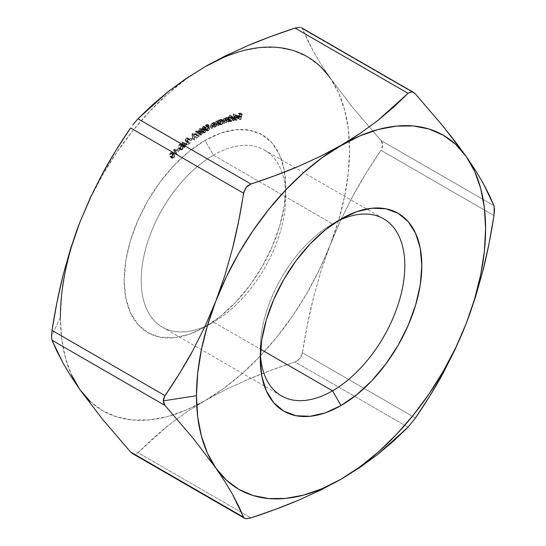 <?xml version="1.0" encoding="UTF-8"?>
<svg xmlns="http://www.w3.org/2000/svg" width="546" height="546" viewBox="0 0 546 546"><rect width="100%" height="100%" fill="white"/><g stroke="black" fill="none" stroke-linecap="round" stroke-linejoin="round"><path stroke-width="0.41" stroke-dasharray="2.73 2.05" d="M213.472 155.153A102.225 59.023 -60 0 1 282.159 172.966A102.225 59.023 -60 0 1 285.756 196.888A102.225 59.023 -60 0 1 213.472 322.085L204.968 326.993A114.251 65.964 120 0 0 285.756 187.066A114.251 65.964 120 0 0 204.968 140.424L213.472 155.153L332.528 223.887L341.032 218.98L332.528 223.887A102.225 59.023 -60 0 1 336.657 221.642A102.225 59.023 120 0 0 332.528 223.887L213.472 155.153A102.225 59.023 120 0 0 146.69 245.236A102.225 59.023 120 0 0 162.36 327.15A102.225 59.023 120 0 0 213.472 322.085A102.225 59.023 120 0 0 280.255 232.002A102.225 59.023 120 0 0 264.585 150.089A102.225 59.023 120 0 0 213.472 155.153L204.968 140.424L220.727 133.115L235.886 129.675L249.85 130.235L262.094 134.766L272.14 143.1L279.607 154.921L284.207 169.765L285.756 187.066L284.207 206.163L279.607 226.317L272.14 246.758L262.094 266.694L249.85 285.36L235.886 302.047L220.727 316.107L204.968 326.993L189.209 334.302L174.051 337.742L160.087 337.189L147.843 332.65L137.797 324.317L130.33 312.503L125.73 297.652L124.181 280.351L125.73 261.254L130.33 241.1L137.797 220.666L147.843 200.73L160.087 182.057L174.051 165.377L189.209 151.317L204.968 140.424A114.251 65.964 120 0 0 124.181 280.351A114.251 65.964 120 0 0 204.968 326.993L213.472 322.085L260.654 349.324L213.472 322.085A102.225 59.023 -60 0 1 141.189 280.351A102.225 59.023 -60 0 1 213.472 155.153M71.403 246.942L65.329 271.123L61.637 294.669L60.401 317.171L51.508 336.343L60.401 317.171L61.637 338.247L65.329 357.534L71.403 374.706M90.274 401.549L102.744 410.769L116.96 416.953L132.685 420.01L149.645 419.874L167.554 416.557L186.097 410.107L204.968 400.641L223.84 388.322L242.383 373.355L260.292 355.992L277.252 336.548L292.977 315.335L307.193 292.731L319.663 269.117L330.166 244.895L338.534 220.482L344.608 196.294L348.3 172.748L349.536 150.246L348.3 129.17L344.608 109.882L338.534 92.718L330.166 77.962L319.663 65.868L307.193 56.654L292.977 50.464L277.252 47.406L260.292 47.543L242.383 50.86L223.84 57.31M189.244 76.46L204.968 66.776L186.097 79.102L167.554 94.069L149.645 111.425L132.685 130.876L116.96 152.081L102.744 174.693L90.274 198.307M174.795 149.16L174.133 149.816L175.478 153.44L175.054 153.856L173.567 149.829L174.399 149.017L176.495 150.143L174.399 149.017L174.795 149.16L174.133 149.816L175.478 153.44L175.054 153.856L173.567 149.829L174.399 149.017L176.099 150L175.266 150.812L173.567 149.829L175.266 150.812L176.754 154.839L175.054 153.856L176.754 154.839L177.177 154.422L175.478 153.44L177.177 154.422L175.832 150.798L174.133 149.816L175.832 150.798L176.495 150.143L174.795 149.16M180.671 148.676L179.238 149.003L178.371 146.99L179.388 144.192L180.269 143.748L180.944 144.014L181.641 145.918L180.671 148.676L182.371 149.659L183.176 146.11L181.477 145.127L180.671 148.676L179.279 149.024L178.535 147.789L179.388 144.192L180.74 143.851L181.477 145.127L183.176 146.11L182.446 144.833L181.088 145.175L179.388 144.192L181.088 145.175L180.235 148.771L178.535 147.789L180.235 148.771L180.979 150.007L182.371 149.659L180.671 148.676M186.459 138.636L185.852 139.435L185.852 140.697L188.827 141.626L185.845 144.042L185.763 143.598L187.79 141.96L185.428 141.1L185.265 140.063L185.852 138.725L187.483 137.824L188.117 138.575L187.694 138.916L187.258 138.363L186.459 138.636L188.165 139.612L189.394 139.899L187.367 138.411L189.394 139.899L189.817 139.558L188.117 138.575L186.459 138.636L185.695 140.342L186.015 140.834L187.715 141.817L185.695 140.342L188.827 141.626L185.845 144.042L185.763 143.598L187.79 141.96L185.701 141.339L185.265 140.684L186.357 138.22L187.694 137.899L189.817 139.558L189.394 138.882L188.056 139.203L186.357 138.22L188.056 139.203L186.964 141.66L185.265 140.684L187.401 142.322L186.459 141.619L189.489 142.943L187.79 141.96L189.489 142.943L187.462 144.581L185.763 143.598L187.551 145.024L185.845 144.042L187.551 145.024L190.534 142.608L186.787 141.1L188.486 142.083L187.394 141.325L188.165 139.612L186.459 138.636M193.093 133.688L192.397 134.2L192.943 138.507L192.506 138.827L191.899 134.057L192.765 133.422L194.465 134.398L192.765 133.422L193.093 133.688L192.397 134.2L192.943 138.507L192.506 138.827L191.899 134.057L192.765 133.422L194.465 134.398L193.598 135.039L191.899 134.057L193.598 135.039L194.205 139.81L192.506 138.827L194.205 139.81L194.642 139.489L192.943 138.507L194.642 139.489L194.096 135.183L192.397 134.2L194.096 135.183L194.792 134.671L193.093 133.688M199.515 129.156L198.737 130.487L199.126 130.91L199.822 130.658L199.843 131.115L198.683 132.494L198.696 133.442L199.727 133.456L201.146 131.518L200.211 133.572L198.662 134.179L198.15 133.299L198.901 131.45L198.266 130.794L198.621 129.593L200.375 128.474L200.867 129.109L199.515 129.156L202.109 130.385L199.515 129.156L198.737 130.487L200.621 131.845L198.737 130.487L199.822 130.658L199.843 131.115L198.587 133.06L200.573 134.589L198.587 133.06L199.727 133.456L201.146 131.518L199.754 133.941L198.567 134.132L198.15 133.299L198.901 131.45L198.266 130.794L199.488 128.665L200.478 128.522L200.867 129.109L199.515 129.156L201.215 130.139L202.566 130.091L200.867 129.109L202.566 130.091L202.177 129.504L201.187 129.648L199.488 128.665L201.187 129.648L199.972 131.777L198.266 130.794L200.6 132.432L198.266 130.794M207.275 124.154L207.651 126.508L205.938 127.505L205.692 129.006L206.681 129.3L207.63 127.873L208.094 127.621L207.937 128.249L206.095 129.989L205.173 128.815L205.576 127.389L207.125 126.14L206.927 124.843L205.33 125.73L205.337 125.232L207.275 124.154L208.975 125.136L207.036 126.215L205.337 125.232L207.275 124.154L207.651 126.508L206.695 126.768L205.63 128.535L205.965 129.354L206.681 129.3L208.094 127.621L206.702 129.771L205.624 129.907L205.173 128.815L207.125 126.14L206.927 124.843L205.33 125.73L205.337 125.232L207.036 126.215L207.03 126.713L205.33 125.73L207.03 126.713L208.627 125.826L206.927 124.843L208.627 125.826L208.825 127.122L207.125 126.14L208.825 127.122L208.299 127.314L206.6 126.331L208.299 127.314L206.873 129.798L205.173 128.815L206.873 129.798L207.323 130.89L208.401 130.753L206.702 129.771L208.401 130.753L209.794 128.597L208.094 127.621L209.794 128.597L209.33 128.856L207.63 127.873L209.33 128.856L208.388 130.282L206.681 129.3L208.388 130.282L207.664 130.337L207.33 129.518L205.63 128.535L207.33 129.518L208.401 127.744L206.695 126.768L208.401 127.744L209.35 127.491L207.651 126.508L209.35 127.491L208.975 125.136L207.275 124.154M218.796 122.4L219.294 121.492L218.898 125.512L218.475 125.696L216.769 124.713L218.475 125.696L218.618 124.222L216.919 123.239L218.618 124.222L218.666 123.157L216.967 122.174L218.666 123.157L218.345 122.563L215.984 121.574L217.69 122.557L216.782 123.717L215.083 122.734L216.782 123.717L216.646 124.665L214.94 123.683L216.646 124.665L216.455 126.576L214.755 125.594L216.455 126.576L216.032 126.761L214.332 125.778L216.032 126.761L216.236 124.693L214.537 123.71L216.236 124.693L216.591 123.198L217.649 122.113L215.95 121.13L218.796 122.4L217.649 122.113L216.236 124.693L216.032 126.761L216.455 126.576L216.782 123.717L217.69 122.557L218.666 123.157L218.475 125.696L218.898 125.512L216.769 124.713L216.967 122.174L216.414 121.499L215.424 122.011L214.755 125.594L214.332 125.778L214.892 122.215L215.95 121.13L217.096 121.417L217.588 120.509L217.192 124.529L218.898 125.512L219.294 121.492L217.588 120.509L217.192 124.529L216.769 124.713L216.967 122.174L215.984 121.574L215.083 122.734L214.755 125.594L214.332 125.778L214.537 123.71L215.95 121.13L217.096 121.417L217.588 120.509L219.294 121.492L217.171 120.693L218.871 121.676L218.796 122.4L217.096 121.417M227.088 121.062L226.679 121.192L227.04 118.189L226.31 117.786L225.553 118.543L224.897 121.751L224.488 121.881L224.863 118.926L224.113 118.482L223.382 119.158L222.7 122.447L222.277 122.577L223.471 118.414L224.775 118.052L225.136 118.612L226.324 117.294L227.286 117.772L227.825 116.926L227.088 121.062L228.794 122.045L229.525 117.909L227.825 116.926L227.088 121.062L226.679 121.192L226.993 119.438L226.31 117.786L225.273 119.635L224.897 121.751L224.488 121.881L224.775 120.263L224.113 118.482L222.277 122.577L222.679 120.318L224.126 117.991L226.447 119.014L224.126 117.991L225.136 118.612L226.324 117.294L227.286 117.772L227.825 116.926L229.525 117.909L227.409 117.056L229.115 118.038L228.986 118.755L226.324 117.294L228.03 118.277L226.836 119.594L225.136 118.612L226.836 119.594L225.826 118.973L224.379 121.301L222.679 120.318L224.379 121.301L223.983 123.56L222.277 122.577L224.406 123.43L222.7 122.447L224.406 123.43L224.802 121.171L223.102 120.188L224.802 121.171L225.819 119.465L224.113 118.482L226.29 119.492L225.819 119.465L226.474 121.246L224.775 120.263L226.474 121.246L226.187 122.864L224.488 121.881L226.604 122.734L224.897 121.751L226.604 122.734L226.972 120.618L225.273 119.635L226.972 120.618L228.016 118.769L226.31 117.786L228.474 118.803L228.016 118.769L228.692 120.42L226.993 119.438L228.692 120.42L228.378 122.174L226.679 121.192L228.794 122.045L227.088 121.062M232.46 119.745L232.057 119.827L233.456 113.964L233.865 113.882L232.46 119.745L234.159 120.727L235.565 114.858L233.865 113.882L232.46 119.745L232.057 119.827L233.456 113.964L235.565 114.858L233.456 113.964L235.162 114.947L233.756 120.809L232.057 119.827L234.159 120.727L232.46 119.745M238.971 118.748L238.561 118.796L239.373 115.984L237.708 116.175L237.872 115.609L239.537 115.418L240.056 113.623L238.39 113.814L238.554 113.247L240.629 113.008L238.971 118.748L240.677 119.731L242.328 113.991L240.629 113.008L238.971 118.748L238.561 118.796L239.373 115.984L237.708 116.175L237.872 115.609L239.537 115.418L240.056 113.623L238.39 113.814L238.554 113.247L240.629 113.008L242.328 113.991L240.254 114.23L238.554 113.247L240.254 114.23L240.09 114.796L238.39 113.814L240.09 114.796L241.755 114.605L240.056 113.623L241.755 114.605L241.236 116.4L239.537 115.418L241.236 116.4L239.571 116.591L237.872 115.609L239.571 116.591L239.407 117.158L237.708 116.175L239.407 117.158L241.073 116.967L239.373 115.984L241.073 116.967L240.26 119.779L238.561 118.796L240.677 119.731L238.971 118.748M234.889 118.946L236.507 117.056L233.695 117.526L234.766 115.615L235.913 114.981L236.937 115.575L236.759 117.458L235.394 119.199L233.92 119.274L233.565 118.427L233.961 118.127L234.254 118.796L236.589 119.929L234.35 118.857L234.889 118.946L236.507 117.056L233.695 117.526L234.418 116.018L235.913 114.981L236.937 115.575L236.93 116.953L234.719 119.451L234.05 119.369L236.425 120.434L233.565 118.427L233.961 118.127L236.589 119.929L235.667 119.11L233.961 118.127L235.667 119.11L235.265 119.41L233.565 118.427L236.425 120.434L238.629 117.936L236.93 116.953L238.629 117.936L238.643 116.557L236.937 115.575M230.262 120.966L229.702 121.792L230.972 115.957L231.374 115.861L230.856 118.257L229.156 117.274L230.856 118.257L232.316 117.062L230.61 116.08L233.34 117.424L233.483 118.857L231.784 117.875L233.483 118.857L232.671 120.536L231.368 121.485L229.661 120.502L231.368 121.485L230.262 120.966L231.368 121.485L233.483 118.857L233.033 117.124L232.316 117.062L230.856 118.257L231.374 115.861L229.675 114.878L229.156 117.274L230.228 116.223L231.211 116.086L231.784 117.875L230.337 120.181L229.306 120.543L228.562 119.984L228.003 120.809L229.272 114.974L231.374 115.861L229.272 114.974L229.675 114.878L229.156 117.274L230.61 116.08L231.333 116.141L231.784 117.875L229.661 120.502L228.562 119.984L228.003 120.809L229.272 114.974L230.972 115.957L229.702 121.792L228.003 120.809L230.105 121.69L228.405 120.707L230.105 121.69L230.262 120.966L228.562 119.984L230.651 121.417L228.562 119.984M220.393 124.242L219.888 125.102L220.441 121.028L220.85 120.871L220.748 121.621L219.048 120.639L220.748 121.621L222.161 120.277L220.454 119.294L223.259 120.448L223.546 121.758L221.847 120.782L223.546 121.758L222.263 124.14L221.594 124.549L219.888 123.567L221.226 124.638L220.393 124.242L221.594 124.549L223.546 121.758L223.048 120.277L222.161 120.277L220.748 121.621L220.85 120.871L219.151 119.895L219.048 120.639L220.072 119.492L221.082 119.205L221.833 120.011L221.744 121.267L220.564 123.157L219.526 123.662L218.693 123.259L218.188 124.119L218.734 120.052L219.151 119.895L220.85 120.871L220.441 121.028L218.734 120.052L219.151 119.895L219.048 120.639L220.454 119.294L221.348 119.301L221.847 120.782L219.888 123.567L218.693 123.259L218.188 124.119L218.734 120.052L220.441 121.028L219.888 125.102L218.188 124.119L220.304 124.945L218.598 123.962L220.304 124.945L220.393 124.242L218.693 123.259L220.707 124.543L218.693 123.259M213.745 124.358L214.769 124.891L214.421 124.331L212.039 123.376L213.745 124.358L212.858 125.56L211.159 124.577L212.858 125.56L212.749 126.495L211.049 125.519L212.749 126.495L212.626 128.392L210.927 127.409L212.626 128.392L210.503 127.621L212.203 128.597L212.339 126.556L210.633 125.573L212.339 126.556L212.647 125.068L213.691 123.928L211.991 122.946L214.878 124.14L213.691 123.928L212.339 126.556L212.203 128.597L212.626 128.392L212.858 125.56L213.745 124.358L214.769 124.891L214.667 127.402L215.09 127.198L212.96 126.419L213.07 123.915L212.408 123.28L211.159 124.577L210.927 127.409L210.503 127.621L210.947 124.085L211.991 122.946L213.179 123.157L213.65 122.243L213.39 126.215L215.09 127.198L215.349 123.225L213.65 122.243L213.39 126.215L212.96 126.419L213.07 123.915L212.039 123.376L211.159 124.577L210.927 127.409L210.503 127.621L210.633 125.573L211.991 122.946L213.179 123.157L213.65 122.243L215.349 123.225L213.22 122.447L214.926 123.43L214.878 124.14L213.179 123.157M201.781 128.583L203.037 126.46L203.951 126.283L204.388 127L203.754 128.501L204.648 129.354L204.211 130.781L202.218 132.084L201.617 131.136L202.436 129.286L201.781 128.583L204.136 130.269L201.781 128.583L203.037 126.46L204.047 126.324L204.388 127L203.754 128.501L206.006 129.586L203.754 128.501L204.648 129.354L203.167 131.818L201.972 131.975L201.617 131.136L202.436 129.286L201.781 128.583L204.136 130.269L203.317 132.118L201.617 131.136L203.317 132.118L203.672 132.958L201.972 131.975L203.733 132.992L201.972 131.975M195.57 134.732L198.491 136.261L196.444 137.674L196.485 138.145L199.495 136.063L196.662 134.282L197.536 132.61L195.83 131.634L194.997 132.855L195.079 133.688L197.795 135.08L194.785 137.162L194.745 136.691L196.785 135.278L194.649 134.043L195.256 131.641L196.86 130.938L197.393 131.811L196.97 132.105L196.601 131.47L195.83 131.634L197.536 132.61L198.335 132.466L198.669 133.088L196.635 131.484L195.83 131.634L194.963 133.299L197.795 135.08L194.785 137.162L194.745 136.691L196.785 135.278L195.181 134.541L197.27 135.715L194.526 133.586L195.768 131.183L196.956 130.985L197.393 131.811L196.97 132.105L198.669 133.088L199.092 132.794L197.393 131.811L199.092 132.794L198.655 131.961L197.468 132.166L195.768 131.183L197.468 132.166L196.232 134.569L194.526 133.586L198.491 136.261L196.785 135.278L198.491 136.261L196.444 137.674L194.745 136.691L196.485 138.145L194.785 137.162L196.485 138.145L199.495 136.063L195.925 134.241M190.622 138.486L188.984 139.749L188.923 139.367L190.561 138.097L192.267 139.08L190.561 138.097L190.622 138.486L188.984 139.749L188.923 139.367L190.561 138.097L192.267 139.08L190.622 140.349L188.923 139.367L190.684 140.731L188.984 139.749L190.684 140.731L192.329 139.462L190.622 138.486M185.217 143.332L183.142 145.113L183.388 146.137L182.951 146.512L182.705 145.489L182.18 145.939L182.077 145.516L182.603 145.065L181.873 141.987L186.923 144.315L181.961 141.905L185.217 143.332L183.142 145.113L183.388 146.137L182.951 146.512L182.705 145.489L182.18 145.939L182.077 145.516L182.603 145.065L181.873 141.987L183.661 142.888L181.873 141.987L183.572 142.97L184.302 146.041L182.603 145.065L184.302 146.041L183.777 146.499L182.077 145.516L183.879 146.922L182.18 145.939L183.879 146.922L184.405 146.464L182.705 145.489L184.405 146.464L184.65 147.495L182.951 146.512L184.65 147.495L185.087 147.12L183.388 146.137L185.087 147.12L184.841 146.096L183.142 145.113L184.841 146.096L186.923 144.315L185.217 143.332M178.317 148.887L176.72 150.389L176.611 150.048L178.201 148.539L179.907 149.522L178.201 148.539L176.611 150.048L178.201 148.539L179.907 149.522L178.31 151.03L176.611 150.048L178.419 151.372L176.72 150.389L178.419 151.372L180.016 149.863L178.317 148.887M172.161 156.92L170.7 157.425L169.629 155.658L169.826 153.795L171.314 152.341L172.045 152.491L172.932 154.177L172.161 156.92L173.86 157.896L174.392 154.443L172.693 153.46L172.161 156.92L170.584 157.371L169.861 156.388L170.441 152.887L171.963 152.436L174.392 154.443L173.662 153.419L172.14 153.87L170.441 152.887L172.14 153.87L171.567 157.371L169.861 156.388L172.283 158.354L173.86 157.896L172.161 156.92M441.025 123.73L415.424 93.98L302.416 28.733L313.404 51.501L320.973 64.216L330.166 77.962L353.085 107.958L380.972 140.493L493.98 205.74L380.972 140.493L382.412 142.997L382.691 145.946L381.804 148.901M60.401 317.171A204.45 118.038 120 0 0 79.771 389.462A204.45 118.038 120 0 0 173.314 414.864A204.45 118.038 120 0 0 204.968 400.641L225.573 389.646L247.57 379.586L270.83 370.372L295.052 361.943L408.06 427.19L295.052 361.943C277.689 367.635 261.862 373.519 247.57 379.586L225.573 389.646L204.968 400.641L185.811 412.612L168.257 425.43L137.94 452.648L250.948 517.895L137.94 452.648L135.927 453.958L133.688 454.047L131.559 452.934M132.391 453.514L134.323 454.149L137.94 452.648L152.389 438.807L168.257 425.43L185.811 412.612L204.968 400.641A204.45 118.038 120 0 0 330.166 244.895L340.943 219.615L353.112 195.502L366.516 172.454L380.972 150.314L493.98 215.561L380.972 150.314C370.461 165.622 361.172 180.685 353.112 195.502L340.943 219.615L330.166 244.895L320.987 271.048L313.418 297.788C309.125 314.803 305.46 333.135 302.416 352.784L415.424 418.024L302.416 352.784L301.337 356.292L299.276 359.275L296.567 361.302M245.482 188.247L243.98 191.455M411.063 91.817L408.988 92.547M204.968 66.776A204.45 118.038 120 0 0 79.771 222.529M132.678 125.027L137.012 119.765M52.02 340.233L51.508 336.343M415.424 93.98L302.416 28.733L307.289 39.715L313.404 51.501L320.973 64.216L330.166 77.962A204.45 118.038 120 0 1 349.276 140.411A204.45 118.038 120 0 1 330.166 244.895L320.987 271.048L313.418 297.788L307.296 325.054L302.416 352.784L299.938 358.524L295.052 361.943M330.166 77.962L353.085 107.958L380.972 140.493L382.739 145.1L380.972 150.314M295.052 28.078L298.082 27.361L300.518 27.389L302.02 28.133M302.416 28.733L301.529 27.75L299.925 27.3M260.36 353.788A102.225 59.023 -60 0 1 332.528 223.887L332.528 223.887A102.225 59.023 120 0 0 260.244 349.085A102.225 59.023 120 0 0 260.36 353.794M341.025 218.98L332.528 223.887M242.328 113.991L240.254 114.23L240.09 114.796L241.755 114.605L241.236 116.4L239.571 116.591L239.407 117.158L241.073 116.967L240.26 119.779L240.677 119.731L242.328 113.991M234.719 119.451L236.425 120.434L237.749 119.608L238.739 117.192L238.643 116.557L237.612 115.964L236.118 117.001L234.418 116.018L236.118 117.001L235.394 118.509L233.695 117.526L235.394 118.509L238.206 118.038L236.507 117.056L238.206 118.038L236.589 119.929L235.667 119.11L235.265 119.41L235.619 120.256L236.425 120.434M235.913 114.981L237.612 115.964L236.466 116.598L235.394 118.509L238.206 118.038L236.589 119.929M238.643 116.557L237.612 115.964M237.469 116.489L235.77 115.506L234.8 116.1L234.261 116.981L236.589 116.591L236.452 115.772L235.77 115.506L234.261 116.981L235.961 117.963L237.469 116.489L238.274 117.117L238.288 117.574L235.961 117.963L234.261 116.981L236.589 116.591L238.288 117.574L235.961 117.963L237.469 116.489L238.152 116.755L238.288 117.574L236.589 116.591L236.452 115.772L238.152 116.755L235.77 115.506L238.152 116.755M236.452 115.772L235.77 115.506M235.565 114.858L235.162 114.947L233.756 120.809L234.159 120.727L235.565 114.858M230.535 119.615L230.63 120.734L231.429 121L232.439 120.27L233.115 118.612L232.958 117.868L232.166 117.595L230.535 119.615L232.166 117.595L230.467 116.612L228.835 118.632L230.535 119.615L228.835 118.632L229.73 120.018L231.429 121L229.149 119.956L229.73 120.018L231.361 117.997L233.067 118.98L231.429 121L230.535 119.615M231.429 121L229.73 120.018L231.361 117.997L230.467 116.612L232.739 117.649L231.033 116.667L229.948 116.858L228.774 119.055L228.931 119.751L229.73 120.018M232.166 117.595L233.067 118.98L231.361 117.997L231.258 116.885L230.467 116.612M224.126 117.991L226.836 119.594L228.03 118.277L228.986 118.755L229.525 117.909L228.794 122.045L228.378 122.174L228.747 119.171L226.31 117.786M228.016 118.769L227.252 119.519L226.604 122.734L226.187 122.864L226.563 119.908L224.113 118.482M225.819 119.465L225.082 120.14L224.406 123.43L223.983 123.56L224.809 119.895L225.826 118.973M220.543 122.939L220.755 123.962L221.908 123.935L223.143 121.587L222.625 120.741L221.799 120.919L220.543 122.939L222.058 120.789L220.352 119.813L218.844 121.956L220.543 122.939L218.844 121.956L219.185 123.089L221.615 124.085L220.884 124.072L220.543 122.939M219.915 123.103L221.423 120.959L223.123 121.942L221.615 124.085L219.915 123.103L221.423 120.959L221.062 119.82L220.352 119.813L222.761 120.802L223.123 121.942L221.423 120.959L220.925 119.765L219.833 120.12L218.823 122.27L219.055 122.986L219.915 123.103M217.69 122.557L215.984 121.574M213.07 123.915L212.039 123.376M214.878 124.14L215.349 123.225L215.09 127.198L214.667 127.402L212.96 126.419L214.667 127.402L214.762 125.942L213.056 124.966L214.762 125.942L214.769 124.891M207.036 126.215L208.975 125.136L209.35 127.491L207.637 128.487L207.61 130.303L208.388 130.282L209.794 128.597L208.893 130.392L207.801 130.972L207.289 130.869L206.968 129.095L207.746 127.744L208.825 127.122L208.627 125.826L207.03 126.713L207.036 126.215M202.436 129.286L204.136 130.269L203.549 129.934L203.522 129.184L204.736 127.443L203.037 126.46L204.736 127.443L203.481 129.566M203.672 132.958L204.866 132.801L203.167 131.818L204.866 132.801L206.347 130.337L204.648 129.354L206.347 130.337L205.453 129.477L206.088 127.982L204.388 127L206.088 127.982L205.746 127.307L204.736 127.443L205.958 127.518L205.453 129.477L206.347 130.337L205.426 132.378L203.924 133.067L203.317 132.118L204.136 130.269M203.754 128.501L205.453 129.477M203.767 131.859L204.102 132.473L205.241 132.023L205.801 130.221L204.402 130.446L203.767 131.859L204.784 130.139L203.085 129.156L202.061 130.876L204.047 132.446L203.767 131.859L204.852 132.316L203.153 131.34L204.852 132.316L205.897 130.624L203.085 129.156L202.702 129.463L202.061 130.876L203.153 131.34L204.197 129.641L203.904 129.054L205.897 130.624M203.931 129.272L204.784 129.675L205.603 128.522L205.357 127.798L204.184 128.487L203.931 129.272L204.77 127.928L203.071 126.945L202.232 128.296L204.784 129.675L203.085 128.692L203.938 127.279L205.637 128.255L204.784 129.675M202.232 128.296L203.085 128.692L203.938 127.279L205.637 128.255L203.071 126.945L202.232 128.296L203.085 128.692M204.77 127.928L205.637 128.255M204.197 129.641L203.085 129.156L204.102 129.245L203.883 130.631L202.75 131.511L202.061 130.876M203.938 127.279L203.071 126.945M200.409 129.402L202.109 130.385L202.566 130.091L202.075 129.457L201.187 129.648L200.321 130.576L199.972 131.777L200.6 132.432L200.095 133.204L198.389 132.221L200.095 133.204L199.85 134.282L198.15 133.299L199.85 134.282L200.266 135.115L201.46 134.923L199.754 133.941L201.46 134.923L202.853 132.501L201.146 131.518L202.853 132.501L202.409 132.787L200.71 131.804L202.409 132.787L202.116 133.709L200.416 132.726L202.116 133.709L201.426 134.439L199.727 133.456L201.426 134.439L200.293 134.043L201.542 132.098L199.843 131.115L201.542 132.098L201.522 131.641L199.822 130.658L201.522 131.641L200.437 131.47L201.215 130.139L202.109 130.385M198.901 131.45L200.6 132.432L199.897 133.756L200.041 134.903L201.46 134.923L202.853 132.501L201.426 134.439L200.402 134.425L200.382 133.47L201.542 132.098L201.522 131.641L200.826 131.886L200.437 131.47L201.215 130.139M198.587 133.06L200.293 134.043M198.737 130.487L200.437 131.47M199.972 131.777L200.6 132.432M197.625 135.224L194.963 133.299L196.662 134.282L197.536 132.61L198.307 132.453L198.669 133.088L198.928 132.241L197.823 131.968L196.54 133.244L196.267 134.814L197.27 135.715M194.465 134.398L194.792 134.671L194.096 135.183L194.642 139.489L194.205 139.81L193.598 135.039L194.465 134.398M192.267 139.08L190.684 140.731L192.267 139.08M187.694 138.916L189.394 139.899L189.817 139.558L188.643 138.848L187.169 140.356L187.128 142.076L189.489 142.943L187.462 144.581L187.551 145.024L190.534 142.608L187.428 141.462L188.165 139.612L188.957 139.346L189.394 139.899M185.695 140.342L187.394 141.325M183.661 142.888L184.302 146.041L183.777 146.499L183.879 146.922L184.405 146.464L184.65 147.495L185.087 147.12L184.841 146.096L186.923 144.315L183.661 142.888M184.739 145.673L184.302 143.83L186.022 144.574L184.739 145.673L183.04 144.69L184.323 143.591L186.022 144.574L184.739 145.673L184.302 143.83L186.022 144.574L182.603 142.847L184.302 143.83L182.603 142.847L183.04 144.69L184.739 145.673M184.323 143.591L182.603 142.847L183.04 144.69L184.323 143.591M183.176 146.11L183.019 148.805L181.982 149.945L180.938 149.979L180.235 148.771L180.098 147.045L181.088 145.175L182.644 144.997L183.176 146.11M181.19 145.598L180.494 147.086L180.644 148.416L181.688 149.584L182.944 147.802L182.275 145.461L181.19 145.598L182.152 145.373L182.774 146.485L181.074 145.502L180.453 144.39L179.491 144.615L181.19 145.598L179.491 144.615L178.945 147.434L180.644 148.416L181.19 145.598M179.416 148.382L179.989 148.601L180.822 147.986L181.074 145.502L182.774 146.485L182.248 149.29L180.542 148.307L181.074 145.502L180.576 144.478L179.491 144.615L178.795 146.103L179.416 148.382L181.115 149.365L180.644 148.416L178.945 147.434L179.416 148.382L181.299 149.515L179.416 148.382L180.542 148.307L182.248 149.29L181.115 149.365M179.907 149.522L178.419 151.372L179.907 149.522M176.099 150L176.495 150.143L175.832 150.798L177.177 154.422L176.754 154.839L175.266 150.812L176.099 150M174.392 154.443L174.467 157.002L173.089 158.422L172.399 158.408L171.328 156.641L171.526 154.771L173.014 153.324L173.744 153.474L174.392 154.443M172.283 154.245L171.765 156.409L172.202 157.439L173.143 157.924L174.297 156.067L173.403 153.965L172.283 154.245L173.375 153.952L174.003 154.859L171.676 152.969L170.577 153.269L172.283 154.245L170.577 153.269L170.256 155.992L171.956 156.975L172.283 154.245M170.83 156.818L171.444 156.941L172.263 156.245L172.304 153.876L174.003 154.859L173.696 157.569L171.997 156.586L172.304 153.876L171.703 152.982L170.4 153.481L170.065 155.426L170.83 156.818L172.536 157.801L170.256 155.992L170.925 156.886L172.632 157.869L170.83 156.818L171.997 156.586L173.696 157.569L172.536 157.801M285.756 196.888L285.756 187.066M213.472 322.085L204.968 326.993M264.585 150.089L383.64 218.823M162.36 327.15L281.415 395.884M260.244 349.085L260.244 358.906M236.555 115.063L238.254 116.045M236.247 115.568L237.947 116.551M231.333 116.141L233.033 117.124M221.348 119.301L223.048 120.277M219.185 123.089L220.884 124.072M221.062 119.82L222.761 120.802M212.722 123.355L214.421 124.338M205.624 129.907L207.323 130.89M205.965 129.354L207.664 130.337M202.068 129.197L203.767 130.18M204.047 126.324L205.746 127.307M202.464 128.767L204.163 129.743M203.726 126.849L205.426 127.832M200.129 129.054L201.829 130.037M200.478 128.522L202.177 129.504M198.553 131.368L200.252 132.35M198.567 134.132L200.266 135.115M196.635 131.484L198.335 132.466M196.956 130.985L198.655 131.961M187.694 137.899L189.394 138.882M185.701 141.339L187.401 142.322M180.74 143.851L182.446 144.833M179.279 149.024L180.979 150.007M180.453 144.39L182.152 145.373M171.963 152.436L173.662 153.419M170.584 157.371L172.283 158.354M171.676 152.969L173.375 153.952"/><path stroke-width="0.82" d="M260.36 353.794A102.225 59.023 120 0 0 332.528 390.82L341.032 405.548A114.251 65.964 -60 0 1 260.244 358.906A114.251 65.964 -60 0 1 341.032 218.98L356.791 211.671L371.949 208.231L385.913 208.79L398.157 213.322L408.203 221.656L415.67 233.476L420.27 248.321L421.819 265.622L420.27 284.719L415.67 304.873L408.203 325.307L398.157 345.249L385.913 363.916L371.949 380.603L356.791 394.656L341.032 405.548L325.273 412.858L310.114 416.298L296.15 415.745L283.906 411.206L273.86 402.873L266.393 391.059L261.793 376.208L260.244 358.906L261.793 339.81L266.393 319.656L273.86 299.222L283.906 279.286L296.15 260.613L310.114 243.932L325.273 229.873L341.032 218.98A114.251 65.964 -60 0 1 421.819 265.622A114.251 65.964 -60 0 1 341.032 405.548L332.528 390.82A102.225 59.023 120 0 0 404.784 268.025A102.225 59.023 120 0 0 336.657 221.642A102.225 59.023 -60 0 1 383.64 218.823A102.225 59.023 -60 0 1 399.31 300.737A102.225 59.023 -60 0 1 332.528 390.82L260.654 349.324L332.528 390.82A102.225 59.023 -60 0 1 281.415 395.884A102.225 59.023 -60 0 1 260.36 353.788M90.274 198.307L79.771 222.529L90.527 197.29L102.689 173.191C110.756 158.354 120.052 143.27 130.576 127.948L243.584 193.195C240.547 212.81 236.882 231.122 232.596 248.123L225.027 274.891L215.834 301.085L205.071 326.324L192.915 350.416C184.848 365.254 175.553 380.337 165.029 395.659L52.02 330.412L51.508 336.343L52.02 330.412L56.886 302.737L63.008 275.484L70.577 248.717L79.771 222.529A204.45 118.038 120 0 0 60.401 317.171M71.403 374.706L79.771 389.462L70.591 375.73L63.022 363.029L52.02 340.233L165.029 405.48L192.888 437.981L215.834 468.011A204.45 118.038 -60 0 1 196.464 395.727L163.261 400.866L163.718 403.351L165.029 405.48L192.888 437.981L215.834 468.011L225.013 481.743L232.582 494.444L243.584 517.239L130.576 451.992L102.716 419.492L79.771 389.462L90.274 401.549M243.98 191.455L238.711 220.871L232.596 248.123L225.027 274.891L215.834 301.085L205.071 326.324L192.915 350.416L179.511 373.478L165.029 395.659L52.02 330.412C55.057 310.797 58.722 292.485 63.008 275.484L70.577 248.717L79.771 222.529L71.403 246.942M223.84 57.31L204.934 66.796M330.166 77.962A204.45 118.038 120 0 0 204.968 66.776L225.573 55.781L247.57 45.721L270.83 36.507L295.052 28.078L408.06 93.325L393.461 107.309L377.504 120.734L360.073 133.436L322.16 157.657L303.617 172.625L285.708 189.981L268.748 209.432L253.023 230.637L238.807 253.242L226.337 276.863L215.834 301.085L207.466 325.491L201.392 349.679L197.7 373.225L196.464 395.727L197.7 416.803L201.392 436.09L207.466 453.262L215.834 468.011L226.337 480.105L238.807 489.325L253.023 495.509L268.748 498.566L285.708 498.43L303.617 495.113L322.16 488.663L341.032 479.197L360.073 467.301L377.504 454.6L408.06 427.19L415.424 418.024C425.935 402.723 435.223 387.66 443.284 372.836L455.453 348.723L466.229 323.45A204.45 118.038 -60 0 1 341.032 479.197L320.29 490.26L298.102 500.395L274.931 509.555L250.948 517.895L246.062 518.673L244.471 518.222L243.584 517.239L244.663 518.325L246.724 518.7L250.948 517.895C268.182 512.244 283.9 506.415 298.102 500.395L320.29 490.26L341.032 479.197A204.45 118.038 -60 0 1 215.834 468.011L225.013 481.743L232.582 494.444L238.704 506.238L243.584 517.239L130.576 451.992L102.716 419.492L79.771 389.462L70.591 375.73L63.022 363.029L56.9 351.235L52.02 340.233L165.029 405.48L163.261 400.866L165.029 395.659L163.588 398.641L163.261 400.866L196.464 395.727A204.45 118.038 -60 0 1 215.834 301.085A204.45 118.038 -60 0 1 341.032 145.332L320.29 156.395L298.102 166.53C283.9 172.55 268.182 178.385 250.948 184.029L137.94 118.789L168.257 91.564L185.811 78.754L204.968 66.776L225.573 55.781L247.57 45.721C261.862 39.653 277.689 33.77 295.052 28.078L408.06 93.325L377.504 120.734L360.073 133.436L341.032 145.332A204.45 118.038 -60 0 1 466.229 156.518L475.423 170.263L482.992 182.978L489.114 194.758L493.98 205.74L482.992 182.978L475.423 170.263L466.229 156.518L455.473 141.878L441.025 123.73M408.06 93.325L411.691 91.824L413.609 92.458L415.424 93.98L413.322 92.308L411.063 91.817M493.98 205.74L494.492 209.637L493.98 215.561L489.1 243.284L482.978 270.557L475.409 297.297L466.229 323.45L474.597 299.037L480.671 274.85L484.363 251.303L485.599 228.801L484.363 207.726L480.671 188.438L474.597 171.273L466.229 156.518A204.45 118.038 -60 0 1 466.229 323.45L455.726 347.672L443.256 371.287L429.04 393.891L413.315 415.103L396.355 434.548L378.446 451.904L359.903 466.878L341.032 479.197L360.073 467.301L377.504 454.6L393.461 441.175L408.06 427.19L415.424 418.024L429.879 395.884L443.284 372.836L455.453 348.723L466.229 323.45L475.409 297.297L482.978 270.557C487.271 253.535 490.936 235.203 493.98 215.561L494.219 206.538M415.424 93.98L443.311 126.522L466.229 156.518L455.726 144.424L443.256 135.21L429.04 129.02L413.315 125.962L396.355 126.099L378.446 129.416L359.903 135.865L320.29 156.395L298.102 166.53L274.931 175.689L250.948 184.029L247.918 185.633L245.482 188.247M79.771 222.529L90.527 197.29L102.689 173.191L116.093 150.13L130.576 127.948L243.584 193.195L246.075 187.435L250.948 184.029L137.94 118.789L152.389 104.941L168.257 91.564L189.244 76.46M137.94 118.789L132.678 125.027M51.508 336.343L52.02 340.233M299.925 27.3L295.052 28.078M130.576 451.992L132.391 453.514L244.471 518.222M301.529 27.75L413.609 92.458"/></g></svg>
